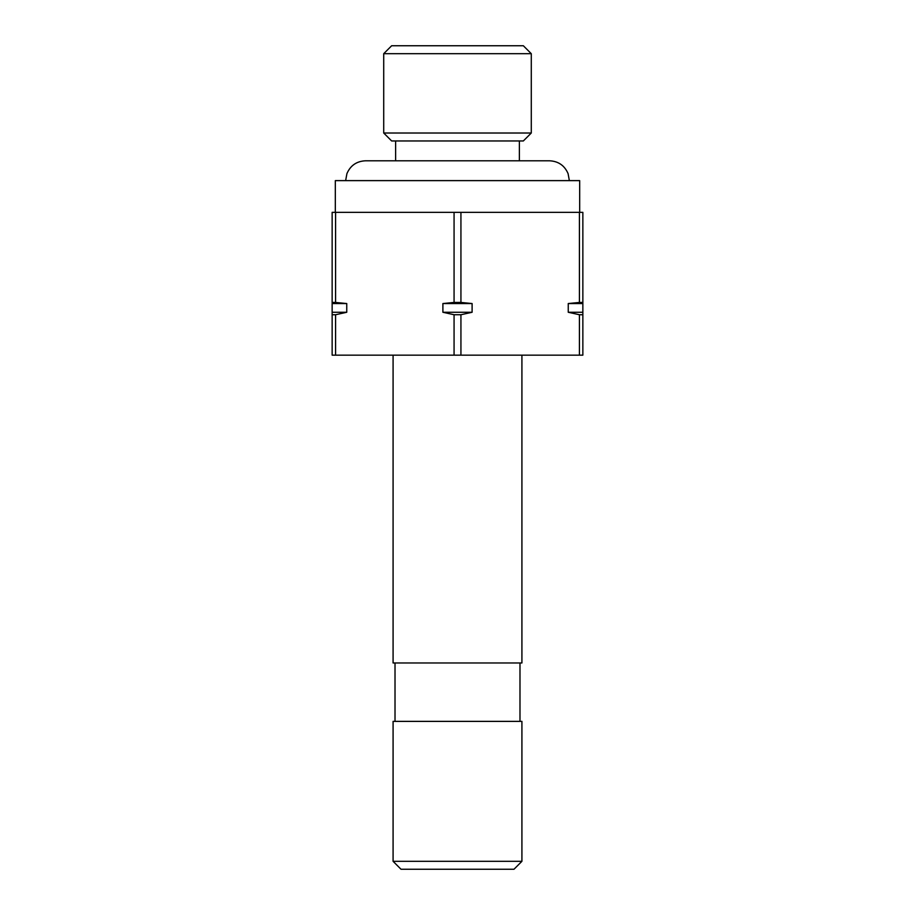 <?xml version="1.0" encoding="UTF-8"?>
<svg xmlns="http://www.w3.org/2000/svg" width="915" height="915" viewBox="0 0 915 915"><rect width="100%" height="100%" fill="white"/><g stroke="black" fill="none" stroke-linecap="round" stroke-linejoin="round"><path stroke-width="1.37" d="M393.084 861.312L521.916 861.312L521.916 721.375L393.084 721.375L393.084 861.312L401.01 869.25L513.99 869.25L521.916 861.312M395.017 662.975L395.017 721.375M519.983 662.975L519.983 721.375M579.675 212.349L579.675 180.621L335.325 180.621L335.325 212.349M523.346 140.956L391.654 140.956L383.717 133.018L531.283 133.018L523.346 140.956M383.717 53.688L391.654 45.75L523.346 45.75L531.283 53.688L383.717 53.688L383.717 133.018M531.283 53.688L531.283 133.018M395.623 140.956L395.623 160.788M519.377 140.956L519.377 160.788M393.084 355.157L393.084 662.975L521.916 662.975L521.916 355.157M579.424 355.157L579.424 314.737L568.249 312.267L568.249 303.551L579.424 302.442L579.424 212.349L582.855 212.349L582.855 355.157L332.145 355.157L332.145 212.349L335.576 212.349L335.576 302.442L346.751 303.551L346.751 312.267L335.576 314.737L335.576 355.157M579.424 302.442L582.855 302.442M454.069 355.157L454.069 314.737L442.894 312.267L442.894 303.551L454.069 302.442L454.069 212.349L460.931 212.349L460.931 302.442L472.106 303.551L472.106 312.267L460.931 314.737L460.931 355.157M454.069 302.442L460.931 302.442M332.145 302.442L335.576 302.442M454.069 212.349L335.576 212.349M579.424 212.349L460.931 212.349M582.855 314.737L579.424 314.737M460.931 314.737L454.069 314.737M335.576 314.737L332.145 314.737M346.751 312.267L332.145 312.267M346.751 303.551L332.145 303.551M472.106 312.267L442.894 312.267M472.106 303.551L442.894 303.551M582.855 303.551L568.249 303.551M582.855 312.267L568.249 312.267M569.359 180.621L568.078 173.61C564.555 165.489 558.367 161.223 549.526 160.788L365.474 160.788C356.633 161.223 350.445 165.489 346.922 173.61L345.641 180.621"/></g></svg>
